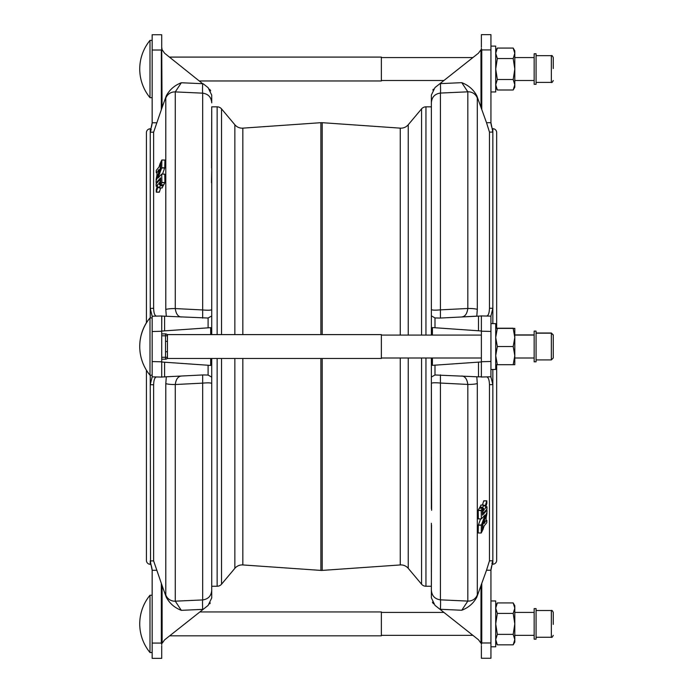 <?xml version="1.0" encoding="UTF-8"?>
<svg xmlns="http://www.w3.org/2000/svg" width="693" height="693" viewBox="0 0 693 693"><rect width="100%" height="100%" fill="white"/><g stroke="black" fill="none" stroke-linecap="round" stroke-linejoin="round"><path stroke-width="1.04" d="M408.238 358.004L408.238 568.329A9.546 9.546 0 0 0 400.259 564.942L322.21 570.4A9.546 9.546 0 0 1 320.885 570.4L242.836 564.942A9.546 9.546 0 0 0 234.858 568.329L221.535 584.199A5.726 5.726 0 0 1 217.143 586.243L211.72 586.243L211.72 597.955L208.099 605.439L203.162 609.346L181.332 610.342C174.601 607.744 169.586 603.386 166.294 597.253L162.084 585.568L162.136 643.295L164.596 639.856L208.099 605.439M431.375 335.083L431.375 102.772L431.375 106.835L425.952 106.835A5.726 5.726 0 0 0 421.561 108.888L408.238 124.757A9.546 9.546 0 0 1 400.259 128.144L322.21 122.687L322.21 334.606M322.21 122.687A9.546 9.546 0 0 0 320.885 122.687L242.836 128.144A9.546 9.546 0 0 1 234.858 124.757L221.535 108.888L221.535 334.606M536.07 84.312L536.07 53.751L534.156 53.751L534.156 84.312L536.07 84.312M553.257 68.52L553.257 57.571C552.468 55.821 551.827 55.18 551.351 55.657L536.07 55.657M490.939 46.11L495.712 46.11L495.712 91.952L490.939 91.952M534.156 334.91L514.812 334.91M553.257 357.822L553.257 334.91L551.351 333.004L536.07 333.004M534.156 331.107L536.07 331.107M150 652.537L150 595.235A45.132 45.132 0 0 0 150 652.537L152.157 652.537M169.69 635.819L381.358 635.819L381.358 611.945L199.879 611.945M490.939 600.961L495.712 600.961L495.712 646.803L490.939 646.803M553.257 624.393L553.257 612.421C552.468 610.672 551.827 610.039 551.351 610.516L536.07 610.516M536.07 624.566L536.07 608.601L534.156 608.601L534.156 639.163L536.07 639.163L536.07 624.566M152.157 317.896L150 317.896A45.132 45.132 0 0 0 150 375.19L150 317.896M152.157 375.19L150 375.19M534.156 335.083L514.812 335.083M514.812 337.474L513.192 328.395L514.812 328.395L514.812 355.613L513.192 346.543L514.812 337.474M534.156 358.004L514.812 358.004M481.384 335.083L381.358 335.083M481.384 358.004L381.358 358.004M167.437 334.606L167.437 358.48L381.358 358.48L381.358 334.606L167.437 334.606L165.948 333.887M481.384 376.767L478.499 376.862L478.499 362.127L481.384 361.928L481.384 376.767L481.384 361.729L490.939 361.477L490.939 369.464L495.712 369.464L495.712 323.622L490.939 323.622L490.939 331.436L481.384 331.185L481.384 316.147L481.384 330.985L478.499 330.786L481.384 330.985M553.257 357.995L553.257 335.083L551.351 333.012M150 69.031L150 40.376A45.132 45.132 0 0 0 150 97.678L150 69.031M199.653 80.968L381.358 80.968L381.358 57.095L169.473 57.095M159.043 169.534L158.16 170.357L158.047 172.072L159.043 169.534M160.265 163.106L158.992 167.013L156.306 170.322L156.228 172.531L156.99 171.717L156.956 175.138L156.098 179.738L160.109 169.005L160.689 163.106M160.109 179.288L156.098 183.974L156.159 186.226L157.822 184.364L156.22 189.778L156.263 192.134L157.926 186.963L159.078 187.188L159.199 187.881L160.248 185.837L160.213 183.411L159.199 184.589L158.775 183.454L160.109 181.8L160.109 179.288L160.585 179.279M160.213 183.411L160.689 183.411M161.694 174.099L164.761 174.142L164.943 182.51L163.843 184.78L160.793 184.78L161.893 182.51L161.694 174.099L157.987 178.092L161.72 167.793L161.859 159.996L160.707 162.309L160.525 168.728L156.098 180.89L156.133 182.857L160.551 177.876L160.733 184.78M161.859 159.996L164.925 160.04L164.761 167.793L162.491 174.099M211.72 184.295L211.72 315.947L211.72 106.835L217.143 106.835A5.726 5.726 0 0 1 221.535 108.888M150.251 317.896L150.251 308.402L153.629 308.316L153.629 132.181L150.251 132.172L150.251 128.803A3.82 3.82 0 0 0 146.431 132.623L146.431 322.903M150.52 564.284L150.251 564.284A3.82 3.82 0 0 1 146.431 560.464L146.431 370.183M151.221 565.453L152.157 569.707C151.524 565.895 150.883 563.989 150.251 564.007L150.251 560.914L153.629 560.897L153.629 384.771L150.251 384.684L150.251 375.19M484.052 523.466L484.927 522.643L485.048 520.928L484.052 523.466M482.83 529.894L484.104 525.987L486.789 522.678L486.867 520.469L486.07 521.249L486.139 517.862L486.988 513.262L482.986 523.995L482.406 529.894M482.986 513.712L486.988 509.026L486.936 506.774L485.273 508.437L486.876 503.222L486.832 500.866L485.169 506.037L484.017 505.812L483.896 505.119L482.848 507.163L482.882 509.589L483.896 508.411L484.32 509.546L482.986 511.2L482.986 513.712L482.51 513.721M482.882 509.589L482.406 509.589M481.392 518.901L485.109 514.908L481.375 525.207L481.237 533.004L482.38 530.691L482.562 524.272L486.997 512.11L486.962 510.143L482.562 515.107L482.302 508.22L481.202 510.49L481.392 518.901L478.343 518.901L478.205 510.265L479.253 508.22L482.363 508.22M481.237 533.004L478.17 532.96L478.326 525.207L480.604 518.901M431.531 525.025L431.375 590.141L431.375 523.284M431.626 510.265L431.375 377.053L431.375 508.705M492.844 369.464L492.844 384.598L489.466 384.684L489.466 560.819L492.844 560.828L492.844 564.197A3.82 3.82 0 0 0 496.664 560.377L496.664 364.691M492.567 128.716L492.844 128.716A3.82 3.82 0 0 1 496.664 132.536L496.664 328.395M490.939 123.293C491.571 127.105 492.212 129.011 492.844 128.993L492.844 132.086L489.466 132.103L489.466 308.229L492.844 308.316L492.844 323.622M408.238 568.329L421.561 584.199A5.726 5.726 0 0 0 425.952 586.243L431.375 586.243M211.72 358.48L211.72 590.228C211.304 595.885 208.281 599.124 202.677 599.93A9.546 0.502 -92.6 0 0 202.677 609.372M481.384 47.185L481.384 34.65L490.939 34.65L490.939 49.931L481.765 49.931L481.765 109.511L481.011 107.432L480.959 49.705L478.499 53.144L439.934 83.654L461.763 82.658C468.494 85.256 473.501 89.614 476.801 95.747L481.011 107.432M489.466 132.103L486.529 122.713L490.939 122.687L490.939 49.931M490.939 122.687L492.844 132.086L492.844 308.316L490.939 315.982L490.939 376.931L492.844 384.598L492.844 560.828L490.939 570.226L486.529 570.2L489.466 560.819M211.72 169.716L211.46 182.735M211.72 309.546L211.72 309.546C211.304 310.291 208.281 310.429 202.677 309.953L202.677 318.13M210.689 334.606L210.689 327.65L208.099 327.832L208.099 318.026L211.72 315.947L211.72 334.606M211.72 106.835L211.556 167.975M208.099 87.647L203.162 83.74L208.099 87.647L211.72 95.132L211.72 102.859C211.287 97.193 208.272 93.953 202.677 93.157L175.277 91.909L175.277 308.567L202.677 309.953L202.677 93.157A9.546 0.502 -87.4 0 1 202.677 83.714L164.596 53.231L162.136 49.792L161.712 47.271L161.712 34.737L152.157 34.737L161.712 34.737M432.406 358.004L432.406 365.35L434.996 365.168L434.996 374.974L431.375 377.053L431.375 358.004M431.375 309.459L431.375 309.459C431.808 310.204 434.823 310.343 440.419 309.866L467.818 308.48L467.818 91.822L440.419 93.07C434.814 93.876 431.791 97.115 431.375 102.772L431.375 95.045L434.996 87.561L439.934 83.654L434.996 87.561M476.801 376.775L477.295 383.515L477.295 594.889L476.801 597.167C473.501 603.3 468.494 607.657 461.763 610.256L439.934 609.26L434.996 605.353L431.375 597.868L431.375 590.141C431.808 595.807 434.823 599.047 440.419 599.843L467.818 601.091L467.818 384.433L440.419 383.047C434.814 382.571 431.791 382.709 431.375 383.454L431.375 383.454M434.996 605.353L478.499 639.769L480.959 643.208L481.011 585.481L481.765 583.402L481.765 642.983L481.314 644.672L481.765 642.983L490.939 642.983L490.939 570.226M490.939 642.983L490.939 658.263L481.384 658.263L490.939 658.263M482.441 505.067L483.697 500.944L486.832 500.866M479.773 508.177L480.847 505.119L483.957 505.119M481.011 585.481L476.801 597.167M481.765 583.402L486.529 570.2M489.466 384.684C489.284 379.703 488.305 377.105 486.529 376.879M481.314 376.923L481.011 377.001A9.546 9.546 0 0 0 481.765 377.009L490.939 376.767M477.295 309.399L476.801 316.138L461.763 316.926C465.055 316.632 467.073 313.816 467.818 308.48A9.546 1.412 180 0 1 477.295 309.399L477.295 98.025L476.801 95.747M481.384 316.147L481.765 315.904A9.546 9.546 0 0 0 481.011 315.913L490.939 316.147M486.529 316.034C488.305 315.817 489.284 313.219 489.466 308.229M486.529 122.713L481.765 109.511M478.499 376.862L434.996 374.974M431.375 315.869L434.996 317.94L439.934 318.07L481.314 315.991M481.384 361.729L481.384 331.185M434.996 317.94L434.996 327.746L478.499 330.786L478.499 316.051M434.996 327.746L432.406 327.564L432.406 335.083M481.384 361.928L434.996 365.168M440.419 318.044L440.419 93.07A9.546 0.502 87.4 0 0 440.419 83.628M440.419 609.286A9.546 0.502 92.6 0 0 440.419 599.843L440.419 374.87M477.295 383.515A9.546 1.412 0 0 1 467.818 384.433C467.065 379.088 465.046 376.273 461.763 375.987M477.295 594.889A9.546 9.442 180 0 1 467.818 601.091L461.763 610.256M461.763 82.658L467.818 91.822A9.546 9.442 0 0 1 477.295 98.025M433.411 89.146L432.796 90.038M492.55 131.133L492.844 132.086M481.314 48.241L481.765 49.931L481.011 49.931M432.406 602.191L433.42 603.776M481.384 645.729L481.384 658.263M492.55 561.78L491.891 563.435M490.939 569.62C491.58 565.8 492.212 563.903 492.844 563.92L492.836 563.903M486.997 510.178L486.157 510.143M485.152 506.02L483.991 505.812M486.971 506.808L485.784 506.774L486.954 506.765M486.867 520.469L486.088 520.434M202.677 374.956L202.677 383.134L175.277 384.52L175.277 601.178L202.677 599.93L202.677 383.134C208.272 382.657 211.287 382.796 211.72 383.541L211.72 383.541M160.646 187.933L159.399 192.056L156.263 192.134M163.323 184.823L162.249 187.881L159.139 187.881M164.596 316.138L164.596 330.873L161.712 331.072L161.781 316.077L208.099 318.026M166.294 316.225L165.8 309.485L165.8 98.111L166.294 95.833C169.586 89.7 174.601 85.343 181.332 82.744L175.277 91.909A9.546 9.442 -0 0 0 165.8 98.111M161.712 47.271L162.084 107.519L166.294 95.833M162.084 107.519L153.629 132.181M153.629 308.316C153.811 313.297 154.79 315.895 156.566 316.121M161.781 316.077L162.084 315.999A9.546 9.546 0 0 0 161.33 315.991L152.157 316.233L150.251 308.402L150.251 132.172L152.157 122.774L156.566 122.8M166.294 597.253L165.8 594.975L165.8 383.601L166.294 376.862M161.712 376.853L161.33 377.096A9.546 9.546 0 0 0 162.084 377.087L152.157 376.853L152.157 361.564L161.712 361.815L161.712 376.853L161.712 362.015L164.596 362.214L161.712 362.015M156.566 376.966C154.79 377.183 153.811 379.781 153.629 384.771M153.629 560.897L162.084 585.568M211.72 377.131L208.099 375.06L203.162 374.93L161.781 377.009M150.546 561.867L150.251 384.684L152.157 376.853M161.712 316.233L161.712 331.271L152.157 331.523L152.157 361.564M152.157 331.523L152.157 316.233M161.712 331.271L161.712 361.815M208.099 375.06L208.099 365.254L164.596 362.214L164.596 376.949M208.099 365.254L210.689 365.436L210.689 358.48M161.712 331.072L208.099 327.832M181.332 376.074C178.04 376.368 176.022 379.184 175.277 384.52A9.546 1.412 0 0 1 165.8 383.601M165.8 309.485A9.546 1.412 180 0 1 175.277 308.567C176.031 313.912 178.049 316.727 181.332 317.013M181.332 610.342L175.277 601.178A9.546 9.442 180 0 1 165.8 594.975M161.712 645.815L161.712 658.35L152.157 658.35L152.157 643.069L161.33 643.069L161.33 583.489M156.566 570.287L152.157 570.313L152.157 643.069M152.157 570.313L150.251 560.914M209.684 603.854L210.3 602.962M161.781 644.759L161.33 643.069L162.084 643.069M150.537 564.301L151.195 565.393M161.33 109.598L161.33 50.017L152.157 50.017L152.157 122.774M152.157 50.017L152.157 34.737M210.689 90.809L209.676 89.224M150.546 131.22L151.204 129.565M152.157 123.38C151.516 127.2 150.883 129.097 150.251 129.08L150.26 129.097M156.098 182.822L156.939 182.857L156.116 182.874M159.078 187.188L157.943 186.98M156.124 186.192L157.302 186.226L156.142 186.235M156.228 172.531L157.008 172.566M536.07 361.807L536.07 331.28M534.156 361.807L534.156 331.28M514.812 364.691L513.192 364.691L514.812 355.613L514.812 364.691M495.712 364.691L497.331 364.691L495.712 355.613L497.331 346.543L495.712 337.474L497.331 328.395L513.192 328.395M495.712 328.395L497.331 328.395M497.331 364.691L513.192 364.691M497.331 346.543L513.192 346.543M167.437 357.285L165.532 357.285L165.532 359.199A1.906 1.906 0 0 0 167.437 357.285A1.906 1.906 0 0 1 165.532 359.199L161.712 359.199M167.437 351.749L165.532 351.749L165.532 333.887L161.712 333.887M167.437 341.337L165.532 341.337M161.712 335.802L167.437 335.802A1.906 1.906 0 0 0 165.532 333.887M513.192 644.837L514.812 642.03L514.812 639.596L513.192 634.364L514.812 623.882L514.812 639.596L513.192 644.837L497.331 644.837L495.712 639.596L497.331 634.364L513.192 634.364M513.192 613.409L514.812 623.882L514.812 605.743L513.192 602.927L514.812 608.168L513.192 613.409L497.331 613.409L495.712 608.168L497.331 602.927L513.192 602.927M497.331 613.409L495.712 623.882L497.331 634.364M514.812 328.395L513.244 328.395M497.271 328.395L496.664 328.222M497.331 328.222L513.192 328.222M514.812 69.031L514.812 50.884L513.192 48.077L514.812 53.318L513.192 58.55L514.812 69.031L514.812 84.745L513.192 79.504L514.812 69.031M513.192 89.986L514.812 87.171L514.812 84.745L513.192 89.986L497.331 89.986L495.712 84.745L497.331 79.504L513.192 79.504M497.331 79.504L495.712 69.031L497.331 58.55L495.712 53.318L497.331 48.077L513.192 48.077M497.331 58.55L513.192 58.55M408.238 124.757L408.238 335.083M242.836 128.144L242.836 334.606M242.836 358.48L242.836 564.942M536.07 82.398L551.351 82.398L551.351 55.657M536.07 637.257L551.351 637.257L551.351 610.516M551.351 333.186L551.351 359.91L536.07 359.91M421.561 108.888L421.561 335.083M421.561 358.004L421.561 584.199M425.952 106.835L425.952 335.083M425.952 358.004L425.952 586.243M217.143 106.835L217.143 334.606M217.143 358.48L217.143 586.243M221.535 358.48L221.535 584.199M234.858 124.757L234.858 334.606M234.858 358.48L234.858 568.329M320.885 122.687L320.885 334.606M320.885 358.48L320.885 570.4M322.21 358.48L322.21 570.4M400.259 128.144L400.259 335.083M400.259 358.004L400.259 564.942M481.011 377.001A9.546 9.546 0 0 0 481.765 377.009M481.765 315.904A9.546 9.546 0 0 0 481.011 315.913M481.765 642.983L481.011 642.983M481.219 532.96L478.17 532.96M481.254 510.265L478.205 510.265M481.202 510.49L478.153 510.49M481.375 518.858L478.326 518.858M481.418 525.025L478.369 525.025M481.375 525.207L478.326 525.207M482.848 507.163L479.799 507.163M482.796 507.389L479.747 507.389M482.865 509.546L482.406 509.546M484.32 509.546L482.917 509.546M484.242 509.805L482.415 509.805M482.986 511.2L482.449 511.2M482.908 511.469L482.458 511.469M482.952 513.678L482.51 513.678M486.772 500.866L483.783 500.866M485.013 522.383L484.45 522.383M484.927 522.643L484.355 522.643M162.084 315.999A9.546 9.546 0 0 0 161.33 315.991M161.33 377.096A9.546 9.546 0 0 0 162.084 377.087M181.332 82.744L202.677 83.714M161.33 50.017L162.084 50.017M161.876 160.04L164.925 160.04M161.841 182.735L164.891 182.735M161.893 182.51L164.943 182.51M161.72 174.142L164.761 174.142M161.677 167.975L164.726 167.975M161.72 167.793L164.761 167.793M160.248 185.837L163.297 185.837M160.3 185.611L163.349 185.611M160.23 183.454L160.689 183.454M158.775 183.454L160.17 183.454M158.853 183.195L160.681 183.195M160.109 181.8L160.646 181.8M160.187 181.531L160.637 181.531M160.144 179.322L160.585 179.322M156.323 192.134L159.312 192.134M158.082 170.617L158.645 170.617M158.16 170.357L158.74 170.357M551.351 359.901L553.257 358.004M161.712 357.285L165.532 357.285L165.532 351.749M534.156 57.571L514.812 57.571M551.351 82.398C551.827 82.874 552.468 82.242 553.257 80.492M146.431 322.73A45.132 45.132 0 0 0 139.743 346.457M534.156 635.342L514.812 635.342M472.903 635.342L381.358 635.342M551.351 333.177L536.07 333.177M152.157 40.376L150 40.376M472.903 57.571L381.358 57.571M443.936 80.492L381.358 80.492M486.98 510.126L486.165 510.126M482.345 508.177L479.296 508.177M483.939 505.067L480.89 505.067M486.815 500.814L483.766 500.814M484.598 505.526L483.974 505.526M486.85 520.417L486.088 520.417M160.75 184.823L163.799 184.823M159.156 187.933L162.205 187.933M156.28 192.186L159.329 192.186M158.498 187.474L159.121 187.474M156.246 172.583L157.008 172.583M152.157 97.678L150 97.678M536.07 361.824L534.156 361.824M167.437 358.48L165.948 359.199M551.351 637.257C551.827 637.733 552.468 637.092 553.257 635.342M495.712 605.743L497.331 602.927M495.712 642.03L497.331 644.837M443.936 612.421L381.358 612.421M534.156 612.421L514.812 612.421M152.157 595.235L150 595.235M536.07 331.089L534.156 331.089M534.156 80.492L514.812 80.492M495.712 87.171L497.331 89.986M495.712 50.884L497.331 48.077"/></g></svg>
